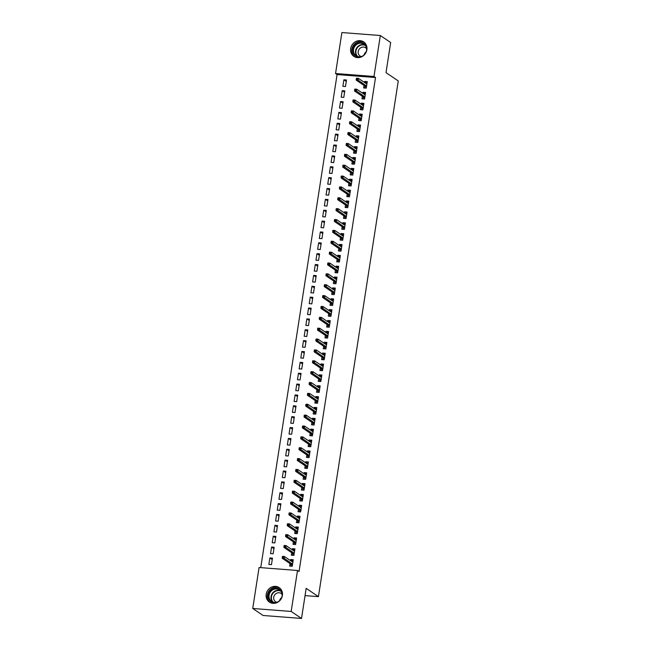 <?xml version="1.0" encoding="UTF-8"?>
<svg xmlns="http://www.w3.org/2000/svg" width="651" height="651" viewBox="0 0 651 651"><rect width="100%" height="100%" fill="white"/><g stroke="black" fill="none" stroke-linecap="round" stroke-linejoin="round"><path stroke-width="0.98" d="M366.879 49.769A8.74 7.958 124.1 0 1 353.875 56.377A8.74 7.958 124.1 0 1 350.669 48.516A8.74 7.958 124.1 0 1 363.673 41.908A8.74 7.958 124.1 0 1 366.879 49.769M282.396 595.486A8.74 7.958 124.1 0 1 269.392 602.094A8.74 7.958 124.1 0 1 266.186 594.233A8.74 7.958 124.1 0 1 279.189 587.625A8.74 7.958 124.1 0 1 282.396 595.486M337.08 74.556L335.55 73.514L341.889 32.55L380.33 35.52L390.673 42.527L386.01 72.627L398.266 80.927L318.429 596.65L306.173 588.349L301.519 618.45L263.069 615.48L252.734 608.473L259.074 567.509L297.515 570.479L299.045 571.521L375.521 77.526L337.08 74.556L260.75 567.639M305.05 595.616L318.429 596.65M341.197 97.194L343.793 97.398L344.802 90.88L342.206 90.676L341.197 97.194M362.363 96.324L361.98 98.806L364.576 99.001L365.585 92.483L362.989 92.279L362.819 93.353M337.836 118.93L340.432 119.133L341.441 112.607L338.845 112.411L337.836 118.93M358.994 118.059L358.611 120.533L361.207 120.736L362.216 114.218L359.621 114.015L359.458 115.089M334.468 140.665L337.063 140.86L338.072 134.342L335.477 134.139L334.468 140.665M355.633 139.786L355.251 142.268L357.847 142.471L358.856 135.953L356.26 135.75L356.089 136.816M331.107 162.392L333.703 162.595L334.712 156.077L332.116 155.874L331.107 162.392M352.264 161.521L351.882 164.003L354.486 164.198L355.495 157.68L352.891 157.485L352.728 158.551M327.738 184.127L330.334 184.331L331.343 177.813L328.747 177.609L327.738 184.127M348.903 183.256L348.521 185.738L351.117 185.934L352.126 179.416L349.53 179.212L349.367 180.286M324.377 205.862L326.973 206.058L327.982 199.54L325.386 199.344L324.377 205.862M345.543 204.992L345.152 207.466L347.756 207.669L348.765 201.151L346.161 200.947L345.998 202.013M321.008 227.598L323.612 227.793L324.621 221.275L322.017 221.071L321.008 227.598M342.174 226.719L341.791 229.201L344.387 229.404L345.396 222.878L342.8 222.683L342.638 223.749M317.647 249.325L320.243 249.528L321.252 243.01L318.656 242.807L317.647 249.325M338.813 248.454L338.422 250.936L341.026 251.131L342.035 244.613L339.44 244.41L339.269 245.484M314.278 271.06L316.882 271.264L317.891 264.737L315.287 264.542L314.278 271.06M335.444 270.189L335.062 272.663L337.657 272.867L338.666 266.349L336.071 266.145L335.908 267.219M310.918 292.795L313.513 292.991L314.523 286.473L311.927 286.269L310.918 292.795M332.083 291.917L331.701 294.398L334.297 294.602L335.306 288.084L332.71 287.88L332.539 288.946M307.549 314.523L310.153 314.726L311.162 308.208L308.566 308.004L307.549 314.523M328.714 313.652L328.332 316.134L330.928 316.337L331.937 309.811L329.341 309.616L329.178 310.682M304.188 336.258L306.784 336.461L307.793 329.943L305.197 329.74L304.188 336.258M325.354 335.387L324.971 337.869L327.567 338.064L328.576 331.546L325.98 331.343L325.809 332.417M300.827 357.993L303.423 358.196L304.432 351.67L301.836 351.475L300.827 357.993M321.985 357.122L321.602 359.596L324.198 359.8L325.207 353.281L322.611 353.078L322.448 354.144M297.458 379.728L300.054 379.924L301.063 373.405L298.467 373.202L297.458 379.728M318.624 378.849L318.241 381.331L320.837 381.535L321.846 375.017L319.25 374.813L319.08 375.879M294.097 401.455L296.693 401.659L297.702 395.141L295.106 394.937L294.097 401.455M315.263 400.585L314.872 403.067L317.476 403.262L318.485 396.744L315.881 396.549L315.719 397.615M290.728 423.191L293.324 423.394L294.333 416.868L291.738 416.673L290.728 423.191M311.894 422.32L311.512 424.794L314.108 424.997L315.117 418.479L312.521 418.276L312.358 419.35M287.368 444.926L289.964 445.121L290.973 438.603L288.377 438.408L287.368 444.926M308.533 444.055L308.143 446.529L310.747 446.732L311.756 440.214L309.152 440.011L308.989 441.077M283.999 466.653L286.603 466.857L287.612 460.338L285.008 460.135L283.999 466.653M305.164 465.782L304.782 468.264L307.378 468.468L308.387 461.941L305.791 461.746L305.628 462.812M280.638 488.388L283.234 488.592L284.243 482.074L281.647 481.87L280.638 488.388M301.804 487.518L301.421 490L304.017 490.195L305.026 483.677L302.43 483.473L302.259 484.547M277.269 510.124L279.873 510.327L280.882 503.801L278.278 503.605L277.269 510.124M298.435 509.253L298.052 511.727L300.648 511.93L301.657 505.412L299.061 505.209L298.899 506.283M273.908 531.859L276.504 532.054L277.513 525.536L274.917 525.333L273.908 531.859M295.074 530.98L294.691 533.462L297.287 533.665L298.296 527.147L295.7 526.944L295.53 528.01M270.547 553.586L273.143 553.789L274.152 547.271L271.557 547.068L270.547 553.586M291.705 552.715L291.322 555.197L293.918 555.401L294.927 548.874L292.332 548.679L292.169 549.745M290.029 563.587L289.638 566.061L292.242 566.264L293.251 559.746L290.655 559.543L290.484 560.609M268.863 564.458L271.459 564.653L272.468 558.135L269.872 557.94L268.863 564.458M293.389 541.852L293.007 544.326L295.603 544.529L296.612 538.011L294.016 537.807L293.853 538.882M272.224 542.722L274.82 542.926L275.837 536.4L273.233 536.204L272.224 542.722M296.758 520.116L296.368 522.598L298.972 522.794L299.981 516.276L297.377 516.08L297.214 517.146M275.593 520.987L278.189 521.191L279.198 514.672L276.602 514.469L275.593 520.987M300.119 498.381L299.737 500.863L302.333 501.067L303.342 494.54L300.746 494.345L300.583 495.411M278.954 499.26L281.549 499.455L282.558 492.937L279.963 492.734L278.954 499.26M303.48 476.654L303.097 479.128L305.693 479.331L306.711 472.813L304.107 472.61L303.944 473.676M282.322 477.525L284.918 477.728L285.927 471.202L283.331 471.007L282.322 477.525M306.849 454.919L306.466 457.401L309.062 457.596L310.071 451.078L307.475 450.874L307.305 451.949M285.683 455.79L288.279 455.993L289.288 449.475L286.692 449.271L285.683 455.79M310.21 433.184L309.827 435.665L312.423 435.869L313.432 429.343L310.836 429.147L310.673 430.213M289.052 434.054L291.648 434.258L292.657 427.74L290.061 427.536L289.052 434.054M313.579 411.448L313.196 413.93L315.792 414.134L316.801 407.616L314.205 407.412L314.034 408.478M292.413 412.327L295.009 412.522L296.018 406.004L293.422 405.801L292.413 412.327M316.939 389.721L316.557 392.195L319.153 392.398L320.162 385.88L317.566 385.677L317.403 386.751M295.774 390.592L298.378 390.795L299.387 384.269L296.783 384.074L295.774 390.592M320.308 367.986L319.926 370.468L322.522 370.663L323.531 364.145L320.935 363.942L320.764 365.016M299.143 368.857L301.738 369.06L302.748 362.542L300.152 362.338L299.143 368.857M323.669 346.251L323.287 348.733L325.882 348.936L326.892 342.41L324.296 342.214L324.133 343.28M302.503 347.121L305.107 347.325L306.116 340.807L303.512 340.603L302.503 347.121M327.038 324.524L326.647 326.997L329.251 327.201L330.26 320.683L327.656 320.479L327.494 321.545M305.872 325.394L308.468 325.59L309.477 319.071L306.881 318.876L305.872 325.394M330.399 302.788L330.016 305.27L332.612 305.465L333.621 298.947L331.025 298.744L330.863 299.818M309.233 303.659L311.829 303.862L312.838 297.344L310.242 297.141L309.233 303.659M333.76 281.053L333.377 283.535L335.981 283.73L336.99 277.212L334.386 277.017L334.223 278.083M312.602 281.924L315.198 282.127L316.207 275.609L313.611 275.406L312.602 281.924M337.128 259.318L336.746 261.8L339.342 262.003L340.351 255.485L337.755 255.282L337.584 256.348M315.963 260.197L318.559 260.392L319.568 253.874L316.972 253.67L315.963 260.197M340.489 237.591L340.107 240.064L342.703 240.268L343.712 233.75L341.116 233.546L340.953 234.612M319.332 238.461L321.928 238.665L322.937 232.138L320.341 231.943L319.332 238.461M343.858 215.855L343.476 218.337L346.072 218.533L347.081 212.014L344.485 211.811L344.314 212.885M322.693 216.726L325.288 216.929L326.297 210.411L323.702 210.208L322.693 216.726M347.219 194.12L346.837 196.602L349.432 196.805L350.441 190.279L347.846 190.084L347.683 191.15M326.053 194.991L328.657 195.194L329.666 188.676L327.071 188.473L326.053 194.991M350.588 172.385L350.205 174.867L352.801 175.07L353.81 168.552L351.214 168.349L351.044 169.415M329.422 173.264L332.018 173.459L333.027 166.941L330.431 166.737L329.422 173.264M353.949 150.658L353.566 153.131L356.162 153.335L357.171 146.817L354.575 146.613L354.413 147.687M332.783 151.528L335.387 151.732L336.396 145.206L333.792 145.01L332.783 151.528M357.318 128.922L356.927 131.404L359.531 131.6L360.54 125.082L357.944 124.878L357.773 125.952M336.152 129.793L338.748 129.997L339.757 123.478L337.161 123.275L336.152 129.793M360.678 107.187L360.296 109.669L362.892 109.873L363.901 103.346L361.305 103.151L361.142 104.217M339.513 108.066L342.109 108.261L343.126 101.743L340.522 101.54L339.513 108.066M364.047 85.46L363.657 87.934L366.261 88.137L367.27 81.619L364.666 81.416L364.503 82.482M342.882 86.331L345.478 86.526L346.487 80.008L343.891 79.813L342.882 86.331M380.33 35.52L373.991 76.492L335.55 73.514M301.519 618.45L291.176 611.452L252.734 608.473M375.521 77.526L373.991 76.492M297.515 570.479L291.176 611.452M292.633 560.885L290.655 559.543M272.248 559.551L269.872 557.94M294.317 550.014L292.332 548.679M273.933 548.679L271.557 547.068M295.993 539.15L294.016 537.807M275.617 537.816L273.233 536.204M297.678 528.287L295.7 526.944M277.293 526.944L274.917 525.333M299.362 517.415L297.377 516.08M278.978 516.08L276.602 514.469M301.047 506.551L299.061 505.209M280.662 505.217L278.278 503.605M302.723 495.688L300.746 494.345M282.347 494.345L279.963 492.734M304.408 484.816L302.43 483.473M284.023 483.481L281.647 481.87M306.092 473.952L304.107 472.61M285.708 472.618L283.331 471.007M307.777 463.089L305.791 461.746M287.392 461.746L285.008 460.135M309.453 452.217L307.475 450.874M289.068 450.883L286.692 449.271M311.137 441.354L309.152 440.011M290.753 440.019L288.377 438.408M312.822 430.49L310.836 429.147M292.437 429.147L290.061 427.536M314.498 419.618L312.521 418.276M294.122 418.284L291.738 416.673M316.183 408.755L314.205 407.412M295.798 407.412L293.422 405.801M317.867 397.883L315.881 396.549M297.483 396.549L295.106 394.937M319.551 387.019L317.566 385.677M299.167 385.685L296.783 384.074M321.228 376.156L319.25 374.813M300.852 374.813L298.467 373.202M322.912 365.284L320.935 363.942M302.528 363.95L300.152 362.338M324.597 354.421L322.611 353.078M304.212 353.086L301.836 351.475M326.273 343.557L324.296 342.214M305.897 342.214L303.512 340.603M327.958 332.685L325.98 331.343M307.573 331.351L305.197 329.74M329.642 321.822L327.656 320.479M309.258 320.487L306.881 318.876M331.326 310.958L329.341 309.616M310.942 309.616L308.566 308.004M333.003 300.087L331.025 298.744M312.626 298.752L310.242 297.141M334.687 289.223L332.71 287.88M314.303 287.88L311.927 286.269M336.372 278.351L334.386 277.017M315.987 277.017L313.611 275.406M338.056 267.488L336.071 266.145M317.672 266.153L315.287 264.542M339.732 256.624L337.755 255.282M319.356 255.282L316.972 253.67M341.417 245.752L339.44 244.41M321.033 244.418L318.656 242.807M343.101 234.889L341.116 233.546M322.717 233.554L320.341 231.943M344.778 224.025L342.8 222.683M324.401 222.683L322.017 221.071M346.462 213.154L344.485 211.811M326.078 211.819L323.702 210.208M348.147 202.29L346.161 200.947M327.762 200.956L325.386 199.344M349.831 191.427L347.846 190.084M329.447 190.084L327.071 188.473M351.507 180.555L349.53 179.212M331.131 179.22L328.747 177.609M353.192 169.691L351.214 168.349M332.807 168.349L330.431 166.737M354.876 158.82L352.891 157.485M334.492 157.485L332.116 155.874M356.561 147.956L354.575 146.613M336.176 146.621L333.792 145.01M358.237 137.092L356.26 135.75M337.861 135.75L335.477 134.139M359.922 126.221L357.944 124.878M339.537 124.886L337.161 123.275M361.606 115.357L359.621 114.015M341.222 114.023L338.845 112.411M363.282 104.494L361.305 103.151M342.906 103.151L340.522 101.54M364.967 93.622L362.989 92.279M344.582 92.287L342.206 90.676M366.651 82.758L364.666 81.416M346.267 81.424L343.891 79.813M291.55 561.333L291.632 560.804L293.064 560.918M292.437 564.995L290.997 564.881L290.802 566.15M291.087 564.303L290.997 564.881L292.511 564.531M282.388 556.483L282.217 557.565L283.258 557.647L283.421 556.556L282.534 556.353L284.406 556.491L292.869 562.22M283.421 556.556L284.406 556.491L284.105 558.452L282.233 558.306L291.29 564.441M283.258 557.647L292.559 564.181M282.217 557.565L282.233 558.306M293.235 550.469L293.316 549.94L294.748 550.054M294.122 554.123L292.681 554.017L292.486 555.287M292.771 553.44L292.681 554.017L294.187 553.667M284.064 545.611L283.901 546.702L284.935 546.783L285.105 545.693L284.218 545.481L286.09 545.628L294.545 551.356M285.105 545.693L286.09 545.628L285.781 547.581L283.917 547.442L292.974 553.57M284.935 546.783L294.244 553.309M283.901 546.702L283.917 547.442M294.911 539.598L294.993 539.077L296.433 539.183M295.798 543.26L294.366 543.146L294.171 544.423M294.455 542.568L294.366 543.146L295.871 542.804M285.748 534.748L285.586 535.83L286.619 535.911L286.79 534.829L285.903 534.617L287.766 534.764L296.229 540.493M286.79 534.829L287.766 534.764L287.465 536.717L285.594 536.57L294.651 542.706M286.619 535.911L295.928 542.446M285.586 535.83L285.594 536.57M277.35 602.444A7.56 6.884 124.1 0 1 270.873 601.662A7.56 6.884 124.1 0 1 269.856 591.45A7.56 6.884 124.1 0 1 279.857 589.505A7.56 6.884 124.1 0 1 282.469 594.884M271.402 601.345A6.998 6.372 -55.9 0 0 271.63 601.508A6.998 6.372 -55.9 0 0 280.744 599.416A6.998 6.372 -55.9 0 0 279.71 590.083A6.998 6.372 -55.9 0 0 279.482 589.92A6.998 6.372 -55.9 0 0 270.368 592.011A6.998 6.372 -55.9 0 0 271.402 601.345M282.095 594.363A4.988 4.541 -55.9 0 0 281.313 593.598A4.988 4.541 -55.9 0 0 281.142 593.476A4.988 4.541 -55.9 0 0 274.657 594.965A4.988 4.541 -55.9 0 0 275.389 601.614A4.988 4.541 -55.9 0 0 275.56 601.736A4.988 4.541 -55.9 0 0 276.732 602.281M279.946 588.211A8.683 7.91 -55.9 0 0 268.822 591.141A8.683 7.91 -55.9 0 0 270.206 602.566A8.683 7.91 -55.9 0 0 270.222 602.574M279.556 600.735A4.988 4.541 124.1 0 1 281.704 597.561M361.834 56.727A7.56 6.884 124.1 0 1 355.356 55.945A7.56 6.884 124.1 0 1 354.339 45.733A7.56 6.884 124.1 0 1 364.332 43.788A7.56 6.884 124.1 0 1 366.952 49.167M355.877 55.628A6.998 6.372 -55.9 0 0 356.113 55.791A6.998 6.372 -55.9 0 0 365.227 53.699A6.998 6.372 -55.9 0 0 364.194 44.366A6.998 6.372 -55.9 0 0 363.958 44.203A6.998 6.372 -55.9 0 0 354.844 46.294A6.998 6.372 -55.9 0 0 355.877 55.628M366.57 48.646A4.988 4.541 -55.9 0 0 365.789 47.881A4.988 4.541 -55.9 0 0 365.626 47.759A4.988 4.541 -55.9 0 0 359.14 49.256A4.988 4.541 -55.9 0 0 359.873 55.896A4.988 4.541 -55.9 0 0 360.036 56.019A4.988 4.541 -55.9 0 0 361.207 56.564M364.43 42.494A8.683 7.91 -55.9 0 0 353.306 45.424A8.683 7.91 -55.9 0 0 354.689 56.849A8.683 7.91 -55.9 0 0 354.705 56.857M364.039 55.026A4.988 4.541 124.1 0 1 366.188 51.844M296.596 528.734L296.677 528.205L298.117 528.319M297.483 532.396L296.05 532.282L295.847 533.551M296.14 531.704L296.05 532.282L297.556 531.932M287.433 523.876L287.262 524.966L288.303 525.048L288.474 523.957L287.579 523.746L289.451 523.892L297.914 529.621M288.474 523.957L289.451 523.892L289.15 525.853L287.278 525.707L296.335 531.843M288.303 525.048L297.613 531.582M287.262 524.966L287.278 525.707M298.28 517.87L298.361 517.342L299.794 517.455M299.167 521.524L297.727 521.418L297.531 522.688M297.816 520.841L297.727 521.418L299.232 521.069M289.117 513.012L288.946 514.103L289.988 514.176L290.151 513.094L289.264 512.882L291.135 513.029L299.59 518.757M290.151 513.094L291.135 513.029L290.834 514.982L288.963 514.835L298.02 520.971M289.988 514.176L299.289 520.71M288.946 514.103L288.963 514.835M299.965 506.999L300.046 506.478L301.478 506.584M300.843 510.661L299.411 510.547L299.216 511.816M299.501 509.969L299.411 510.547L300.917 510.197M290.794 502.149L290.631 503.231L291.664 503.313L291.835 502.23L290.948 502.019L292.82 502.165L301.275 507.894M291.835 502.23L292.82 502.165L292.511 504.118L290.647 503.972L299.704 510.107M291.664 503.313L300.974 509.847M290.631 503.231L290.647 503.972M301.641 496.135L301.722 495.606L303.163 495.72M302.528 499.797L301.096 499.683L300.9 500.953M301.185 499.105L301.096 499.683L302.601 499.333M292.478 491.277L292.307 492.368L293.349 492.449L293.52 491.359L292.625 491.147L294.496 491.293L302.959 497.022M293.52 491.359L294.496 491.293L294.195 493.255L292.323 493.108L301.38 499.244M293.349 492.449L302.658 498.983M292.307 492.368L292.323 493.108M303.325 485.264L303.407 484.743L304.839 484.849M304.212 488.925L302.78 488.82L302.577 490.089M302.87 488.242L302.78 488.82L304.286 488.47M294.162 480.414L293.992 481.504L295.033 481.577L295.196 480.495L294.309 480.283L296.181 480.43L304.644 486.159M295.196 480.495L296.181 480.43L295.88 482.383L294.008 482.236L303.065 488.372M295.033 481.577L304.334 488.112M293.992 481.504L294.008 482.236M305.01 474.4L305.091 473.871L306.523 473.985M305.897 478.062L304.456 477.948L304.261 479.217M304.546 477.37L304.456 477.948L305.962 477.598M295.847 469.55L295.676 470.632L296.718 470.714L296.88 469.623L295.993 469.42L297.865 469.558L306.32 475.287M296.88 469.623L297.865 469.558L297.564 471.519L295.692 471.373L304.749 477.508M296.718 470.714L306.019 477.248M295.676 470.632L295.692 471.373M306.694 463.536L306.776 463.007L308.208 463.121M307.573 467.19L306.141 467.084L305.946 468.354M306.23 466.507L306.141 467.084L307.646 466.734M297.523 458.678L297.361 459.769L298.394 459.85L298.565 458.76L297.678 458.548L299.541 458.695L308.004 464.423M298.565 458.76L299.541 458.695L299.24 460.648L297.369 460.509L306.426 466.637M298.394 459.85L307.703 466.376M297.361 459.769L297.369 460.509M308.371 452.665L308.452 452.144L309.892 452.25M309.258 456.327L307.825 456.213L307.63 457.49M307.915 455.635L307.825 456.213L309.331 455.871M299.208 447.815L299.037 448.897L300.078 448.978L300.249 447.896L299.354 447.685L301.226 447.831L309.689 453.56M300.249 447.896L301.226 447.831L300.925 449.784L299.053 449.638L308.11 455.773M300.078 448.978L309.388 455.513M299.037 448.897L299.053 449.638M310.055 441.801L310.136 441.272L311.569 441.386M310.942 445.463L309.502 445.349L309.306 446.619M309.591 444.771L309.502 445.349L311.015 444.999M300.892 436.951L300.721 438.033L301.763 438.115L301.926 437.024L301.039 436.821L302.91 436.959L311.373 442.688M301.926 437.024L302.91 436.959L302.609 438.92L300.738 438.774L309.795 444.91M301.763 438.115L311.064 444.649M300.721 438.033L300.738 438.774M311.739 430.938L311.821 430.409L313.253 430.523M312.626 434.591L311.186 434.486L310.991 435.755M311.276 433.908L311.186 434.486L312.692 434.136M302.569 426.079L302.406 427.17L303.439 427.251L303.61 426.161L302.723 425.949L304.595 426.096L313.05 431.825M303.61 426.161L304.595 426.096L304.286 428.049L302.422 427.91L311.479 434.038M303.439 427.251L312.749 433.778M302.406 427.17L302.422 427.91M313.416 420.066L313.497 419.545L314.938 419.651M314.303 423.728L312.871 423.614L312.675 424.891M312.96 423.036L312.871 423.614L314.376 423.272M304.253 415.216L304.082 416.298L305.124 416.38L305.295 415.297L304.408 415.086L306.271 415.232L314.734 420.961M305.295 415.297L306.271 415.232L305.97 417.185L304.098 417.039L313.155 423.174M305.124 416.38L314.433 422.914M304.082 416.298L304.098 417.039M315.1 409.202L315.182 408.673L316.622 408.787M315.987 412.864L314.555 412.75L314.352 414.02M314.645 412.173L314.555 412.75L316.06 412.4M305.937 404.344L305.767 405.435L306.808 405.516L306.979 404.426L306.084 404.222L307.956 404.361L316.419 410.089M306.979 404.426L307.956 404.361L307.654 406.322L305.783 406.175L314.84 412.311M306.808 405.516L316.109 412.05M305.767 405.435L305.783 406.175M316.785 398.339L316.866 397.81L318.298 397.924M317.672 401.993L316.231 401.887L316.036 403.156M316.321 401.309L316.231 401.887L317.737 401.537M307.622 393.481L307.451 394.571L308.493 394.644L308.655 393.562L307.768 393.35L309.64 393.497L318.095 399.226M308.655 393.562L309.64 393.497L309.339 395.45L307.467 395.312L316.524 401.439M308.493 394.644L317.794 401.179M307.451 394.571L307.467 395.312M318.469 387.467L318.551 386.946L319.983 387.052M319.348 391.129L317.916 391.015L317.721 392.284M318.005 390.437L317.916 391.015L319.421 390.665M309.298 382.617L309.135 383.699L310.169 383.781L310.34 382.698L309.453 382.487L311.324 382.633L319.779 388.362M310.34 382.698L311.324 382.633L311.015 384.586L309.152 384.44L318.209 390.576M310.169 383.781L319.478 390.315M309.135 383.699L309.152 384.44M320.146 376.603L320.227 376.075L321.667 376.188M321.033 380.265L319.6 380.151L319.405 381.421M319.69 379.574L319.6 380.151L321.106 379.802M310.983 371.745L310.812 372.836L311.853 372.917L312.024 371.827L311.129 371.615L313.001 371.762L321.464 377.49M312.024 371.827L313.001 371.762L312.7 373.723L310.828 373.576L319.885 379.712M311.853 372.917L321.163 379.452M310.812 372.836L310.828 373.576M321.83 365.732L321.911 365.211L323.344 365.317M322.717 369.394L321.285 369.288L321.081 370.557M321.374 368.71L321.285 369.288L322.79 368.938M312.667 360.882L312.496 361.972L313.538 362.046L313.701 360.963L312.814 360.752L314.685 360.898L323.148 366.627M313.701 360.963L314.685 360.898L314.384 362.851L312.513 362.705L321.57 368.84M313.538 362.046L322.839 368.58M312.496 361.972L312.513 362.705M323.514 354.868L323.596 354.339L325.028 354.453M324.401 358.53L322.961 358.416L322.766 359.686M323.051 357.838L322.961 358.416L324.467 358.066M314.352 350.018L314.181 351.101L315.222 351.182L315.385 350.1L314.498 349.888L316.37 350.026L324.825 355.755M315.385 350.1L316.37 350.026L316.069 351.988L314.197 351.841L323.254 357.977M315.222 351.182L324.524 357.716M314.181 351.101L314.197 351.841M325.199 344.005L325.28 343.476L326.712 343.59M326.078 347.667L324.646 347.553L324.45 348.822M324.735 346.975L324.646 347.553L326.151 347.203M316.028 339.147L315.865 340.237L316.899 340.318L317.07 339.228L316.183 339.016L318.046 339.163L326.509 344.892M317.07 339.228L318.046 339.163L317.745 341.116L315.873 340.978L324.93 347.105M316.899 340.318L326.208 346.845M315.865 340.237L315.873 340.978M326.875 333.133L326.957 332.612L328.397 332.718M327.762 336.795L326.33 336.689L326.135 337.959M326.42 336.111L326.33 336.689L327.835 336.339M317.712 328.283L317.542 329.365L318.583 329.447L318.754 328.364L317.859 328.153L319.731 328.299L328.194 334.028M318.754 328.364L319.731 328.299L319.429 330.252L317.558 330.106L326.615 336.241M318.583 329.447L327.892 335.981M317.542 329.365L317.558 330.106M328.56 322.269L328.641 321.74L330.073 321.854M329.447 325.931L328.006 325.817L327.811 327.087M328.096 325.24L328.006 325.817L329.52 325.467M319.397 317.419L319.226 318.502L320.268 318.583L320.43 317.493L319.543 317.289L321.415 317.428L329.87 323.156M320.43 317.493L321.415 317.428L321.114 319.389L319.242 319.242L328.299 325.378M320.268 318.583L329.569 325.118M319.226 318.502L319.242 319.242M330.244 311.406L330.326 310.877L331.758 310.991M331.131 315.06L329.691 314.954L329.496 316.223M329.78 314.376L329.691 314.954L331.196 314.604M321.073 306.548L320.91 307.638L321.944 307.72L322.115 306.629L321.228 306.418L323.099 306.564L331.554 312.293M322.115 306.629L323.099 306.564L322.79 308.517L320.927 308.379L329.984 314.506M321.944 307.72L331.253 314.246M320.91 307.638L320.927 308.379M331.92 300.534L332.002 300.013L333.442 300.119M332.807 304.196L331.375 304.082L331.18 305.36M331.465 303.504L331.375 304.082L332.881 303.74M322.758 295.684L322.587 296.766L323.628 296.848L323.799 295.766L322.912 295.554L324.776 295.7L333.239 301.429M323.799 295.766L324.776 295.7L324.475 297.653L322.603 297.507L331.66 303.643M323.628 296.848L332.938 303.382M322.587 296.766L322.603 297.507M333.605 289.671L333.686 289.142L335.119 289.256M334.492 293.332L333.06 293.219L332.856 294.488M333.149 292.641L333.06 293.219L334.565 292.869M324.442 284.812L324.271 285.903L325.313 285.984L325.484 284.894L324.589 284.69L326.46 284.829L334.923 290.558M325.484 284.894L326.46 284.829L326.159 286.79L324.288 286.643L333.345 292.779M325.313 285.984L334.614 292.519M324.271 285.903L324.288 286.643M335.289 278.807L335.371 278.278L336.803 278.392M336.176 282.461L334.736 282.355L334.541 283.624M334.826 281.777L334.736 282.355L336.241 282.005M326.127 273.949L325.956 275.039L326.997 275.121L327.16 274.03L326.273 273.819L328.145 273.965L336.6 279.694M327.16 274.03L328.145 273.965L327.844 275.918L325.972 275.78L335.029 281.907M326.997 275.121L336.298 281.647M325.956 275.039L325.972 275.78M336.974 267.935L337.055 267.415L338.487 267.52M337.853 271.597L336.421 271.483L336.225 272.753M336.51 270.906L336.421 271.483L337.926 271.133M327.803 263.085L327.64 264.168L328.674 264.249L328.845 263.167L327.958 262.955L329.829 263.102L338.284 268.83M328.845 263.167L329.829 263.102L329.52 265.055L327.648 264.908L336.713 271.044M328.674 264.249L337.983 270.783M327.64 264.168L327.648 264.908M338.65 257.072L338.732 256.543L340.172 256.657M339.537 260.734L338.105 260.62L337.91 261.889M338.195 260.042L338.105 260.62L339.61 260.27M329.487 252.214L329.316 253.304L330.358 253.385L330.529 252.295L329.634 252.083L331.505 252.23L339.968 257.959M330.529 252.295L331.505 252.23L331.204 254.191L329.333 254.045L338.39 260.18M330.358 253.385L339.667 259.92M329.316 253.304L329.333 254.045M340.335 246.2L340.416 245.679L341.848 245.785M341.222 249.862L339.789 249.756L339.586 251.026M339.871 249.178L339.789 249.756L341.295 249.406M331.172 241.35L331.001 242.441L332.043 242.514L332.205 241.431L331.318 241.22L333.19 241.366L341.653 247.095M332.205 241.431L333.19 241.366L332.889 243.319L331.017 243.173L340.074 249.309M332.043 242.514L341.344 249.048M331.001 242.441L331.017 243.173M342.019 235.336L342.1 234.808L343.533 234.921M342.906 238.998L341.466 238.884L341.27 240.154M341.555 238.307L341.466 238.884L342.971 238.535M332.848 230.487L332.685 231.569L333.719 231.65L333.89 230.568L333.003 230.356L334.874 230.495L343.329 236.223M333.89 230.568L334.874 230.495L334.565 232.456L332.702 232.309L341.759 238.445M333.719 231.65L343.028 238.185M332.685 231.569L332.702 232.309M343.695 224.473L343.777 223.944L345.217 224.058M344.582 228.135L343.15 228.021L342.955 229.29M343.24 227.443L343.15 228.021L344.656 227.671M334.533 219.615L334.37 220.705L335.403 220.787L335.574 219.696L334.687 219.485L336.551 219.631L345.014 225.36M335.574 219.696L336.551 219.631L336.25 221.584L334.378 221.446L343.435 227.573M335.403 220.787L344.713 227.313M334.37 220.705L334.378 221.446M345.38 213.601L345.461 213.08L346.902 213.186M346.267 217.263L344.835 217.157L344.639 218.427M344.924 216.58L344.835 217.157L346.34 216.807M336.217 208.751L336.046 209.834L337.088 209.915L337.259 208.833L336.364 208.621L338.235 208.768L346.698 214.496M337.259 208.833L338.235 208.768L337.934 210.721L336.062 210.574L345.12 216.71M337.088 209.915L346.397 216.449M336.046 209.834L336.062 210.574M347.064 202.738L347.146 202.209L348.578 202.323M347.951 206.4L346.511 206.286L346.316 207.555M346.601 205.708L346.511 206.286L348.025 205.936M337.902 197.888L337.731 198.97L338.772 199.051L338.935 197.961L338.048 197.758L339.92 197.896L348.375 203.625M338.935 197.961L339.92 197.896L339.619 199.857L337.747 199.711L346.804 205.846M338.772 199.051L348.073 205.586M337.731 198.97L337.747 199.711M348.749 191.874L348.83 191.345L350.262 191.459M349.628 195.528L348.195 195.422L348 196.692M348.285 194.844L348.195 195.422L349.701 195.072M339.578 187.016L339.415 188.106L340.449 188.188L340.619 187.097L339.732 186.886L341.604 187.032L350.059 192.761M340.619 187.097L341.604 187.032L341.295 188.985L339.431 188.847L348.488 194.974M340.449 188.188L349.758 194.714M339.415 188.106L339.431 188.847M350.425 181.002L350.507 180.482L351.947 180.587M351.312 184.664L349.88 184.55L349.685 185.828M349.969 183.973L349.88 184.55L351.385 184.209M341.262 176.152L341.091 177.235L342.133 177.316L342.304 176.234L341.409 176.022L343.28 176.169L351.743 181.898M342.304 176.234L343.28 176.169L342.979 178.122L341.108 177.975L350.165 184.111M342.133 177.316L351.442 183.851M341.091 177.235L341.108 177.975M352.11 170.139L352.191 169.61L353.623 169.724M352.997 173.801L351.564 173.687L351.361 174.956M351.654 173.109L351.564 173.687L353.07 173.337M342.947 165.281L342.776 166.371L343.818 166.453L343.988 165.362L343.093 165.159L344.965 165.297L353.428 171.026M343.988 165.362L344.965 165.297L344.664 167.258L342.792 167.112L351.849 173.247M343.818 166.453L353.119 172.987M342.776 166.371L342.792 167.112M353.794 159.275L353.875 158.746L355.308 158.86M354.681 162.929L353.241 162.823L353.045 164.093M353.33 162.245L353.241 162.823L354.746 162.473M344.631 154.417L344.46 155.508L345.502 155.589L345.665 154.499L344.778 154.287L346.649 154.433L355.104 160.162M345.665 154.499L346.649 154.433L346.348 156.386L344.477 156.248L353.534 162.376M345.502 155.589L354.803 162.115M344.46 155.508L344.477 156.248M355.479 148.404L355.56 147.883L356.992 147.989M356.357 152.065L354.925 151.952L354.73 153.221M355.015 151.374L354.925 151.952L356.431 151.602M346.308 143.554L346.145 144.636L347.178 144.717L347.349 143.635L346.462 143.423L348.326 143.57L356.789 149.299M347.349 143.635L348.326 143.57L348.025 145.523L346.153 145.376L355.21 151.512M347.178 144.717L356.488 151.252M346.145 144.636L346.153 145.376M357.155 137.54L357.236 137.011L358.677 137.125M358.042 141.202L356.61 141.088L356.414 142.357M356.699 140.51L356.61 141.088L358.115 140.738M347.992 132.682L347.821 133.772L348.863 133.854L349.034 132.763L348.139 132.552L350.01 132.698L358.473 138.427M349.034 132.763L350.01 132.698L349.709 134.659L347.837 134.513L356.894 140.649M348.863 133.854L358.172 140.388M347.821 133.772L347.837 134.513M358.839 126.668L358.921 126.148L360.353 126.253M359.726 130.33L358.286 130.224L358.091 131.494M358.375 129.647L358.286 130.224L359.8 129.874M349.677 121.818L349.506 122.909L350.547 122.982L350.71 121.9L349.823 121.688L351.695 121.835L360.158 127.563M350.71 121.9L351.695 121.835L351.394 123.788L349.522 123.641L358.579 129.777M350.547 122.982L359.848 129.516M349.506 122.909L349.522 123.641M360.524 115.805L360.605 115.276L362.037 115.39M361.411 119.467L359.97 119.353L359.775 120.622M360.06 118.775L359.97 119.353L361.476 119.003M351.353 110.955L351.19 112.037L352.224 112.118L352.394 111.036L351.507 110.825L353.379 110.963L361.834 116.7M352.394 111.036L353.379 110.963L353.07 112.924L351.206 112.778L360.263 118.913M352.224 112.118L361.533 118.653M351.19 112.037L351.206 112.778M362.2 104.941L362.281 104.412L363.722 104.526M363.087 108.603L361.655 108.489L361.46 109.759M361.744 107.911L361.655 108.489L363.16 108.139M353.037 100.083L352.875 101.174L353.908 101.255L354.079 100.164L353.192 99.953L355.055 100.099L363.518 105.828M354.079 100.164L355.055 100.099L354.754 102.061L352.883 101.914L361.94 108.042M353.908 101.255L363.217 107.789M352.875 101.174L352.883 101.914M363.885 94.069L363.966 93.549L365.406 93.654M364.772 97.731L363.339 97.626L363.136 98.895M363.429 97.048L363.339 97.626L364.845 97.276M354.722 89.22L354.551 90.302L355.592 90.383L355.763 89.301L354.868 89.089L356.74 89.236L365.203 94.965M355.763 89.301L356.74 89.236L356.439 91.189L354.567 91.042L363.624 97.178M355.592 90.383L364.902 96.918M354.551 90.302L354.567 91.042M365.569 83.206L365.65 82.677L367.083 82.791M366.456 86.868L365.016 86.754L364.82 88.023M365.105 86.176L365.016 86.754L366.521 86.404M356.406 78.356L356.235 79.438L357.277 79.52L357.44 78.429L356.553 78.226L358.424 78.364L366.879 84.093M357.44 78.429L358.424 78.364L358.123 80.325L356.252 80.179L365.309 86.314M357.277 79.52L366.578 86.054M356.235 79.438L356.252 80.179M272.696 602.077A6.998 6.372 124.1 0 1 272.273 593.492A6.998 6.372 124.1 0 1 280.41 590.693M280.825 591.173A6.77 6.168 -55.9 0 0 272.631 593.736A6.77 6.168 -55.9 0 0 273.298 602.289M357.179 56.36A6.998 6.372 124.1 0 1 356.756 47.775A6.998 6.372 124.1 0 1 364.885 44.984M365.301 45.456A6.77 6.168 -55.9 0 0 357.114 48.019A6.77 6.168 -55.9 0 0 357.781 56.572"/></g></svg>
